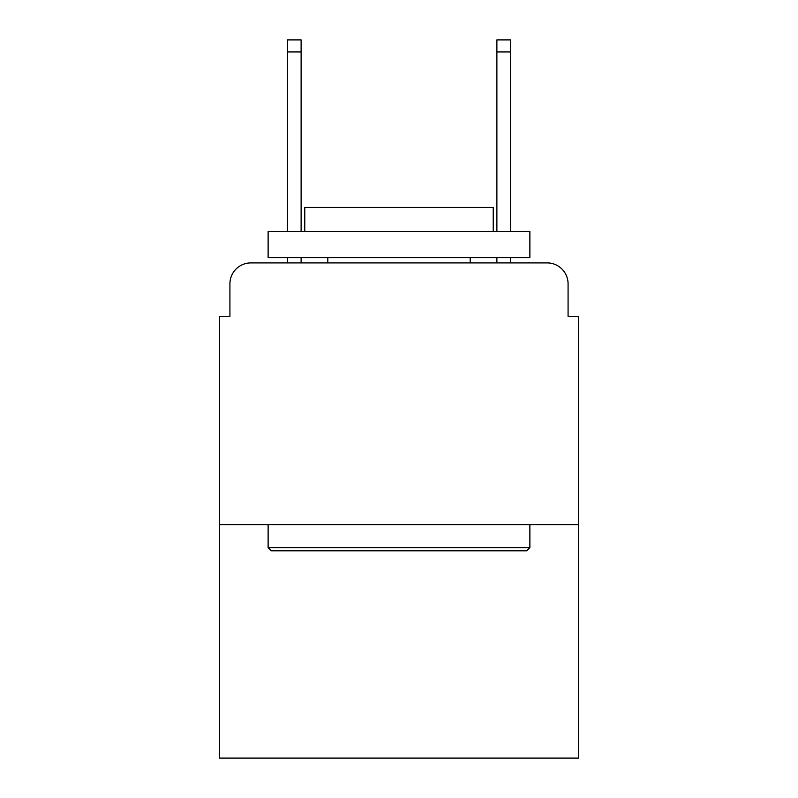 <?xml version="1.0" encoding="UTF-8"?>
<svg xmlns="http://www.w3.org/2000/svg" width="798" height="798" viewBox="0 0 798 798"><rect width="100%" height="100%" fill="white"/><g stroke="black" fill="none" stroke-linecap="round" stroke-linejoin="round"><path stroke-width="1.2" d="M229.924 283.839L229.924 316.287L229.924 283.839A20.938 20.938 0 0 1 250.861 262.901L287.499 262.901L287.499 257.664M578.55 524.635L219.45 524.635L219.45 758.1L578.55 758.1L578.55 316.287L568.076 316.287L568.076 283.839A20.938 20.938 0 0 0 547.139 262.901L250.861 262.901M219.45 524.635L219.45 316.287L229.924 316.287M301.115 257.664L301.115 262.901L317.335 262.901M480.665 262.901L496.885 262.901L496.885 257.664M510.501 257.664L510.501 262.901L547.139 262.901M568.076 316.287L568.076 283.839M526.73 550.81L271.27 550.81L268.128 547.667L529.872 547.667L526.73 550.81M268.128 231.49L529.872 231.49L529.872 257.664L268.128 257.664L268.128 231.49M493.224 231.49L493.224 207.41L304.776 207.41L304.776 231.49M268.128 524.635L268.128 547.667M529.872 524.635L529.872 547.667M327.808 257.664L327.808 262.901M470.192 257.664L470.192 262.901M287.499 231.49L287.499 39.9L301.115 39.9L301.115 231.49M496.885 231.49L496.885 39.9L510.501 39.9L510.501 231.49M287.499 51.94L301.115 51.94M510.501 51.94L496.885 51.94"/></g></svg>
